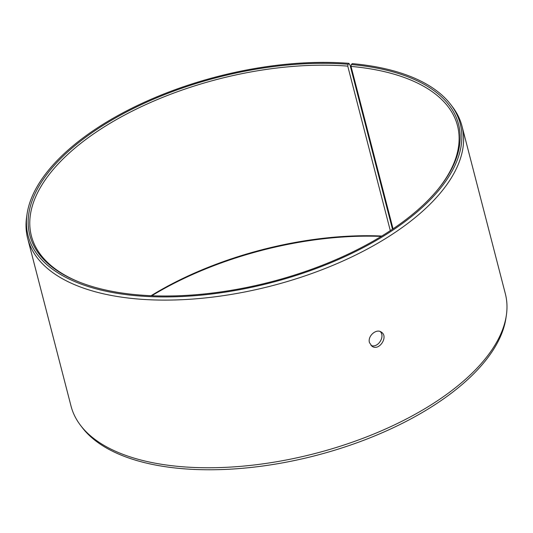 <?xml version="1.0" encoding="UTF-8"?>
<svg xmlns="http://www.w3.org/2000/svg" width="533" height="533" viewBox="0 0 533 533"><rect width="100%" height="100%" fill="white"/><g stroke="black" fill="none" stroke-linecap="round" stroke-linejoin="round"><path stroke-width="0.8" d="M151.086 295.708A220.069 105.008 165.5 0 1 381.808 236.039M151.812 295.735A221.422 105.654 165.5 0 1 381.188 236.419M348.096 64.266A221.422 105.654 165.5 0 0 77.298 143.703A221.422 105.654 165.5 0 0 78.491 281.75A221.422 105.654 165.5 0 0 438.532 188.642A221.422 105.654 165.5 0 0 351.38 64.54L352.24 63.62A223.194 106.5 165.5 0 1 450.705 104.501L452.404 106.72A224.3 107.026 165.5 0 1 461.978 126.088L505.337 293.743A224.3 107.026 165.5 0 1 506.35 315.329L505.944 318.094A223.194 106.5 165.5 0 1 315.516 455.602A223.194 106.5 165.5 0 1 82.295 427.653L80.596 425.434A224.3 107.026 165.5 0 1 71.022 406.066L27.663 238.411A224.3 107.026 165.5 0 1 26.65 216.824L27.056 214.066A223.194 106.5 165.5 0 1 348.922 63.34L348.096 64.266L347.756 66.125L390.303 230.649M506.35 315.329A224.3 107.026 165.5 0 1 314.976 453.523A224.3 107.026 165.5 0 1 80.596 425.434M450.705 104.501A223.194 106.5 165.5 0 1 270.817 282.763A223.194 106.5 165.5 0 1 27.056 214.066M392.488 229.203L350.114 65.359L348.922 63.34M461.978 126.088A224.3 107.026 165.5 0 1 271.617 285.868A224.3 107.026 165.5 0 1 27.663 238.411M351.38 64.54L351.027 66.398A220.069 105.008 165.5 0 1 457.507 125.708A220.069 105.008 165.5 0 1 438.086 189.188M79.15 282.017A220.069 105.008 165.5 0 1 31.387 235.912A220.069 105.008 165.5 0 1 123.982 115.408A220.069 105.008 165.5 0 1 347.756 66.125M351.027 66.398L393.034 228.837M370.981 345.404C377.784 348.575 385.532 336.476 380.189 331.539M369.469 342.632C367.377 336.116 376.358 328.281 381.308 332.106C388.85 336.483 379.156 351.627 371.947 346.21L369.469 342.632"/></g></svg>
